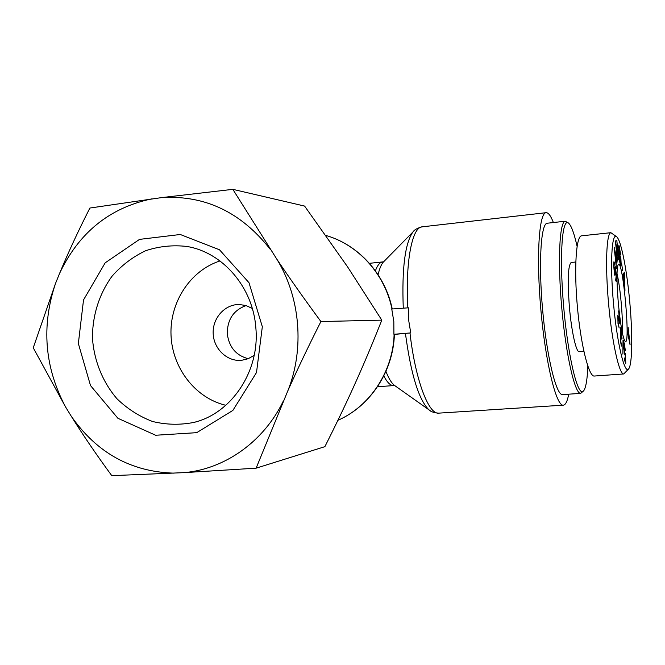 <?xml version="1.0" encoding="UTF-8"?>
<svg xmlns="http://www.w3.org/2000/svg" width="665" height="665" viewBox="0 0 665 665"><rect width="100%" height="100%" fill="white"/><g stroke="black" fill="none" stroke-linecap="round" stroke-linejoin="round"><path stroke-width="1" d="M410.746 332.916L408.701 320.43L408.601 307.804L391.76 309.009L393.821 321.569L393.913 334.279L410.746 332.916L394.403 334.404M337.911 420.297C369.923 406.373 393.023 371.61 394.121 334.271L393.913 334.279M568.725 394.179C567.361 401.352 565.533 405.018 563.222 405.176C556.223 406.115 545.608 363.082 540.919 310.347C536.148 257.621 538.924 213.207 545.957 212.709C548.268 212.393 550.745 215.668 553.38 222.542M587.852 366.191C587.311 379.457 585.932 387.637 583.72 390.737L582.806 391.494C577.129 395.11 567.544 353.83 563.455 304.287C559.273 254.728 562.208 216.857 568.691 223.241C571.401 225.809 574.203 233.506 577.087 246.341M568.542 223.116L565.225 221.221C559.465 221.586 557.553 261.395 561.809 308.46C565.998 355.534 574.951 394.212 580.67 393.381L583.513 390.97M562.681 394.586L562.515 394.594C556.256 395.459 546.805 357.005 542.648 310.164C538.409 263.332 540.845 223.664 547.145 223.241L547.403 223.207M575.774 262.01L571.202 262.467C568.018 265.293 567.411 280.106 569.39 306.922C571.459 331.353 576.206 352.525 579.207 351.719L583.87 351.353M628.433 330.58L628.483 335.235L629.58 340.68L628.176 330.605M627.635 332.774L627.619 330.946L628.209 333.863L628.142 327.429L630.079 344.861L627.635 332.774M621.825 345.044L621.576 346.066L620.927 343.822L620.254 335.842L620.445 334.794L620.703 335.318L620.57 327.745L622.049 338.917L621.285 331.652L620.836 330.156L620.661 331.187L621.326 337.92L621.251 339.133L620.711 337.039L620.586 337.837L620.96 342.45L621.825 345.044L621.177 345.093M620.703 335.318L620.279 335.351M624.269 343.065L625.316 350.38L624.369 344.969L624.102 348.244L624.842 353.905L625.183 353.206L625.474 354.221L625.757 363.356L624.56 360.264L624.443 358.019L625.399 360.513L625.266 355.758L623.803 347.62L623.762 343.664L623.994 342.65L624.269 343.065L623.82 343.107M625.399 360.513L624.684 360.563M625.474 354.221L624.51 354.295M624.493 274.321L623.737 275.892L624.535 281.611L624.493 274.321L622.889 274.47M624.219 275.119L622.806 275.252M623.737 275.892L622.906 275.967M623.063 277.089L622.731 274.712L624.41 272.234L624.959 290.505L623.562 276.216L623.063 277.089M623.562 276.216L622.955 276.274M621.201 265.011L620.911 265.518L620.345 264.529C619.539 261.619 618.982 257.222 618.658 251.337L618.874 245.077L620.661 254.645L619.522 248.153L619.132 247.372L618.899 249.034L620.221 262.343L620.836 262.8L619.863 255.111L620.877 258.469L621.201 265.011L620.536 265.069M620.877 258.469L620.37 258.519M615.291 270.106L615.083 274.811L614.901 275.435L614.527 274.487L613.67 265.327L613.936 261.736L614.394 262.883L613.995 266.673L614.66 272.791L614.959 267.505L615.167 266.665L615.574 267.721L616.488 277.322L616.206 281.47L615.682 280.198L616.164 276L615.64 269.915L615.424 269.358L614.851 270.148M614.394 262.883L613.695 262.949M615.083 274.811L614.618 274.853M614.41 249.799L615.516 259.957L615.807 256.723L614.211 249.816M616.438 268.618L614.202 247.222L617.112 261.004L616.979 262.434L616.114 258.228L616.172 268.643M616.114 258.228L615.665 258.269M617.112 261.004L616.696 261.046M617.519 260.58L615.358 240.871L618.076 255.784L616.812 240.248L618.716 259.874L616.006 245.036L617.278 260.605M622.615 270.456L621.659 263.697L622.615 270.456M623.313 340.081L622.881 354.096L623.022 340.106M620.171 323.556L618.051 318.011L618.151 323.049L619.173 327.978L618.009 323.68L617.81 315.418L619.614 321.079L618.625 310.887L619.805 323.581M619.614 321.079L619.073 321.129M629.888 303.406C632.639 334.221 632.398 364.653 628.6 368.975C624.576 374.711 616.97 342.724 613.521 303.672C609.896 264.437 611.659 231.886 616.646 236.732C621.251 240.289 627.178 271.902 629.888 303.406M618.284 302.666C620.412 324.57 622.673 337.454 625.067 341.311C630.952 347.662 622.831 257.114 618.192 264.62C616.563 268.71 616.596 281.386 618.284 302.666M623.471 373.971L594.236 376.049C588.866 376.797 580.869 345.426 577.411 307.072C573.895 268.726 576.09 236.216 581.484 235.834L610.894 232.684M616.646 236.732L610.894 232.708C606.43 233.049 605.059 265.559 608.641 304.321C612.083 342.932 619.281 374.561 623.704 373.988L628.45 369.142M617.012 273.847C620.229 285.967 623.271 319.923 622.249 332.425M255.817 327.546C260.082 370.821 231.786 413.273 193.964 422.408C180.057 425.135 166.25 424.827 152.543 421.485C139.301 416.456 127.456 408.892 117.015 398.8C102.718 382.184 94.131 360.954 92.477 338.394C92.302 315.775 99.152 293.913 112.053 276.208C121.653 265.293 132.842 256.806 145.635 250.73C159.026 246.283 172.767 244.861 186.848 246.457C222.609 252.226 252.933 287.18 255.817 327.546M262.326 326.723L249.001 282.716L219.508 249.791L180.29 234.496L139.525 239.383L105.17 262.841L83.524 299.932L78.354 343.522L90.507 385.575L117.896 418.285L155.652 435.251L196.707 432.666L232.883 410.413L256.507 372.525L262.326 326.723M219.965 260.946C190.223 270.547 169.625 302.317 171.021 335.218C172.285 368.119 195.377 398.127 225.801 405.293M287.854 390.771C304.711 348.759 300.356 297.305 276.798 259.126C289.957 278.702 304.661 299.508 320.912 321.544C308.585 345.975 297.563 369.05 287.854 390.771L256.125 468.168L184.471 472.615L111.77 475.658C96.525 454.893 83.009 435.068 71.23 416.182L65.577 406.972L33.25 347.803L55.536 283.415L59.609 273.348C68.154 252.683 78.246 230.913 89.891 208.037L161.736 197.588L232.841 189.342L276.798 259.126M270.464 249.599C241.353 212.326 205.119 194.986 161.736 197.588M151.462 198.935C109.476 207.904 78.861 232.717 59.609 273.348M55.536 283.415C41.205 326.158 44.555 367.338 65.577 406.972M71.23 416.182C96.816 452.89 131.105 471.876 174.089 473.148M184.471 472.615C224.92 468.958 263.548 441.809 283.19 401.328M248.228 358.709C236.15 355.492 229.192 347.321 227.339 334.187C227.114 319.799 233.365 310.264 246.075 305.568M252.284 308.444L246.017 305.551L239.292 304.504C224.845 304.196 212.426 318.111 213.174 333.514C213.673 348.925 227.172 361.793 241.553 360.322L248.17 358.734L254.18 355.343M256.125 468.168L324.886 446.656C335.285 426.032 344.67 406.506 353.049 388.086L357.105 379.067C365.309 360.654 373.539 341.012 381.793 320.139L347.587 266.856L304.595 206.075L232.841 189.342M381.793 320.139L320.912 321.544M392.242 308.976C385.068 273.905 358.344 244.62 325.875 235.452C358.094 244.579 384.786 273.814 391.959 308.976M409.973 332.982C415.268 379.457 428.518 414.544 438.609 413.148L438.942 413.131M422.4 226.807L421.901 226.865C412.001 227.513 405.251 262.55 407.828 307.837M403.273 308.186C401.793 268.693 405.002 243.307 412.907 232.027L414.337 230.564M430.338 410.804L428.85 409.74C418.709 399.682 410.895 374.229 405.426 333.381M385.933 371.361C388.609 378.219 391.377 382.841 394.229 385.226L395.426 386.066M384.345 261.071L383.198 262.234C381.145 264.728 379.441 268.884 378.086 274.712M375.409 270.813C377.421 265.302 379.815 262.343 382.599 261.927L383.356 261.844L383.198 262.234L412.907 232.027C414.17 229.915 417.163 228.195 421.901 226.865L545.957 212.709M563.222 405.176L438.609 413.148C433.713 412.716 430.463 411.577 428.85 409.74L394.229 385.226L393.688 385.575C390.455 385.7 387.163 382.483 383.805 375.908M621.093 336.764L620.254 336.839M619.423 246.15L618.6 246.241M615.574 267.721L614.934 267.787M618.907 318.651L618.408 318.693M394.403 334.312C393.273 371.552 370.164 406.323 337.903 420.305M382.599 261.927L369.424 263.323M393.688 385.575L377.504 386.747M565.225 221.221L547.145 223.241M580.67 393.381L562.515 394.594M620.911 343.755L621.334 343.722M620.254 337.072L620.711 337.039M620.304 330.197L620.836 330.156M624.493 354.187L625 354.146M623.72 344.778L624.219 344.744M619.996 263.149L620.661 263.082M618.566 247.43L619.132 247.372M614.227 272.833L614.66 272.791M613.662 264.362L614.152 264.321M614.867 269.408L615.424 269.358M618.3 325.792L618.749 325.759M617.552 318.053L618.051 318.011M188.744 246.823L186.848 246.457M195.826 421.893L193.964 422.408"/></g></svg>
